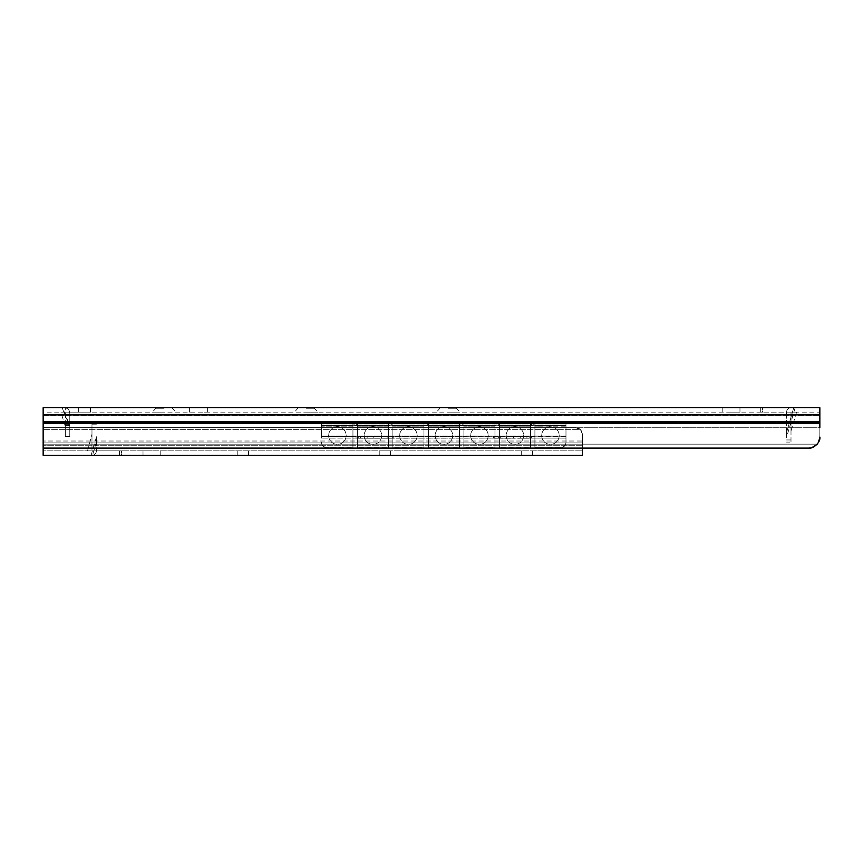 <?xml version="1.0" encoding="UTF-8"?>
<svg xmlns="http://www.w3.org/2000/svg" width="863" height="863" viewBox="0 0 863 863"><rect width="100%" height="100%" fill="white"/><g stroke="black" fill="none" stroke-linecap="round" stroke-linejoin="round"><path stroke-width="0.65" stroke-dasharray="4.32 3.24" d="M819.85 422.536L819.85 415.47L819.85 422.536L43.15 422.536L43.15 427.746L43.15 412.136L819.85 412.136L819.85 415.47L819.85 412.136L43.15 412.136L43.15 422.536L819.85 422.536M819.828 437.703L819.85 427.746L43.15 427.746L43.15 448.091L43.15 423.614L819.85 423.614L819.85 407.703L43.15 407.703L43.15 423.614M819.85 436.991L817.218 444.165C815.082 446.678 812.256 447.983 808.75 448.091C812.396 449.224 820.907 442.708 819.85 436.991L819.85 423.614M817.682 443.582L818.34 442.59M818.426 442.428L818.717 441.867M819.063 441.09L819.343 440.313M819.537 439.591L819.731 438.609M811.824 447.66L811.274 447.8M808.75 448.091L43.15 448.091L43.15 427.746L819.85 427.746M731.08 407.703L739.958 407.703L731.08 407.703M198.49 407.703L207.368 407.703L198.49 407.703M793.744 407.703C795.762 407.703 795.762 407.703 793.744 407.703C795.762 407.703 795.762 407.703 793.744 407.703L791.004 407.703L793.744 407.703L786.56 432.492L786.56 412.136L762.45 412.136L796.549 412.136L791.004 412.136L796.549 412.136L791.004 412.136L791.004 439.957L791.004 412.136L791.004 431.004L791.004 412.136L791.004 431.004L791.004 412.136L786.56 412.136C786.786 409.407 788.264 407.929 791.004 407.703L762.45 407.703L791.004 407.703C788.307 407.886 786.829 409.364 786.56 412.136C786.786 409.407 788.264 407.929 791.004 407.703C788.307 407.886 786.829 409.364 786.56 412.136L786.56 432.492C786.56 439.418 786.56 439.418 786.56 432.492C786.56 439.418 786.56 439.418 786.56 432.492L793.744 407.703M762.45 407.703L760.314 407.703L762.45 407.703L762.45 412.136L760.314 412.136L762.45 412.136L762.45 407.703M62.47 407.703L64.229 407.703L62.47 407.703L69.784 425.448L69.784 413.248A5.545 5.545 0 0 0 65.34 407.811L90.486 407.703L65.34 407.703L65.34 412.136L90.486 412.136L60.906 412.136L65.34 412.136L60.906 412.136L65.34 412.136L65.34 426.559L65.34 407.703L64.229 407.703L65.34 407.811A5.545 5.545 0 0 0 64.229 407.703A5.545 5.545 0 0 1 69.784 413.248C69.45 409.785 67.605 407.94 64.229 407.703C67.605 407.94 69.45 409.785 69.784 413.248L69.784 424.348L68.835 424.715L62.47 407.703M448.145 407.703L455.912 407.703L448.145 407.703M306.117 407.703L313.884 407.703L306.117 407.703M164.089 407.703L156.322 407.703L164.089 407.703M731.08 412.136L739.958 412.136L731.08 412.136M198.49 412.136L207.368 412.136L198.49 412.136M448.145 412.136L459.796 412.136L448.145 412.136M306.117 412.136L317.767 412.136L306.117 412.136M164.089 412.136L152.438 412.136L164.089 412.136M817.218 444.165L43.15 444.165L817.218 444.165M791.004 442.093L791.004 439.957L791.004 442.093L786.56 442.093L791.004 442.093M760.314 407.703L760.314 412.136L760.314 407.703M78.652 412.136L78.652 407.703L78.652 412.136M69.784 413.248L69.784 424.348L69.784 413.248M69.784 425.448L69.784 436.549L69.784 425.448L65.34 425.448L65.34 436.549L65.34 424.348L69.784 424.348L65.34 424.348L65.34 425.448L69.784 425.448M65.34 424.348L69.784 424.348L65.34 424.348M448.145 408.253L455.912 408.253L448.145 408.253M306.117 408.253L313.884 408.253L306.117 408.253M164.089 408.253L156.322 408.253L164.089 408.253M534.909 447.53L534.909 423.571L534.909 447.53L560.432 447.53A5.545 5.469 0 0 0 565.977 442.061A5.545 5.469 0 0 1 560.432 447.53L534.909 447.811L534.909 423.571L499.407 423.571L499.407 425.869L499.407 423.571L463.895 423.571L463.895 425.869L463.895 423.571L428.393 423.571L428.393 425.869L428.393 423.571L392.892 423.571L392.892 425.869L392.892 423.571L357.379 423.571L357.379 425.869L357.379 423.571L321.435 423.571L321.435 438.134L531.36 438.134L357.616 438.21L360.486 438.21L356.052 438.134L356.052 436.344L565.977 436.344L565.977 438.134L565.977 435.988L321.435 436.344L321.435 425.232L352.945 425.232L352.945 426.149L352.945 425.232L321.435 425.232L565.977 425.232L534.909 425.232L534.909 447.811L560.432 447.811A5.545 5.469 180 0 0 565.977 442.341L565.977 423.571L534.909 423.571L565.977 423.571L565.977 438.134L565.977 425.232L321.435 425.232L321.435 423.571L321.435 425.232L321.435 423.571L565.977 423.571L565.977 425.232L499.407 425.232L499.407 426.149L499.407 425.232L463.895 425.232L463.895 426.149L463.895 425.232L428.393 425.232L428.393 426.149L428.393 425.232L392.892 425.232L392.892 426.149L392.892 425.232L357.379 425.232L357.379 426.149L357.379 425.232L352.945 425.232L357.379 425.232L357.379 423.571L352.945 423.571L352.945 447.53L352.945 423.571L321.435 423.571L565.977 423.571L565.977 425.793L321.435 425.793L321.435 436.344L356.052 436.344L356.052 438.134L321.435 438.134L321.435 436.807L565.977 436.807L565.977 424.974L565.977 436.807L321.435 436.807L321.435 424.974L321.435 425.793L565.977 425.793L565.977 423.571L565.977 442.341L565.977 426.149L534.909 426.149L565.977 425.869L565.977 442.341A5.545 5.469 180 0 1 560.432 447.811L534.909 447.53M499.407 447.53L499.407 425.869L499.407 447.53L530.475 447.53L530.475 423.571L530.475 447.811L530.475 425.232L530.475 447.811L499.407 447.811L530.475 447.811L499.407 447.811L499.407 426.149L499.407 447.53M463.895 447.53L463.895 425.869L463.895 447.53L494.963 447.53L494.963 423.571L494.963 447.811L494.963 425.232L494.963 447.811L463.895 447.811L494.963 447.811L463.895 447.811L463.895 426.149L463.895 447.53M428.393 447.53L428.393 425.869L428.393 447.53L459.461 447.53L459.461 423.571L459.461 447.811L459.461 425.232L459.461 447.811L428.393 447.811L459.461 447.811L428.393 447.811L428.393 426.149L428.393 447.53M392.892 447.53L392.892 425.869L392.892 447.53L423.96 447.53L423.96 423.571L423.96 447.811L423.96 425.232L423.96 447.811L392.892 447.811L423.96 447.811L392.892 447.811L392.892 426.149L392.892 447.53M321.435 442.061L321.435 442.341A5.545 5.469 180 0 0 326.98 447.811L352.945 447.811L326.98 447.53A5.545 5.469 0 0 1 321.435 442.061A5.545 5.469 0 0 0 326.98 447.53L352.945 447.53L352.945 426.149L352.945 447.811L326.98 447.811A5.545 5.469 180 0 1 321.435 442.341L321.435 442.061M357.379 447.53L357.379 425.869L357.379 447.53L388.447 447.53L388.447 423.571L388.447 447.811L388.447 425.232L388.447 447.811L357.379 447.811L388.447 447.811L357.379 447.811L357.379 426.149L357.379 447.53M388.447 425.232L388.447 423.571L392.892 423.571L392.892 425.232L392.892 423.571L428.393 423.571L428.393 425.232L428.393 423.571L463.895 423.571L463.895 425.232L463.895 423.571L499.407 423.571L499.407 425.232L499.407 423.571L534.909 423.571L534.909 425.232L533.798 425.232L533.798 423.571L533.798 425.232L531.586 425.232L531.586 423.571L531.586 425.232L530.475 425.232L530.475 423.571L530.475 425.232L498.296 425.232L498.296 423.571L498.296 425.232L496.074 425.232L496.074 423.571L496.074 425.232L494.963 425.232L494.963 423.571L494.963 425.232L462.795 425.232L462.795 423.571L462.795 425.232L460.572 425.232L460.572 423.571L460.572 425.232L459.461 425.232L459.461 423.571L459.461 425.232L427.282 425.232L427.282 423.571L427.282 425.232L425.06 425.232L425.06 423.571L425.06 425.232L423.96 425.232L423.96 423.571L423.96 425.232L391.78 425.232L391.78 423.571L391.78 425.232L389.558 425.232L389.558 423.571L389.558 425.232L357.379 425.232L357.379 423.571L388.447 423.571L388.447 425.232M529.138 438.21L529.138 436.549L523.809 436.549L529.138 436.549L529.138 438.21L529.138 436.549L529.138 438.21L526.926 438.21L529.138 438.21M358.264 436.549L363.603 436.549L358.264 436.549L358.264 438.21L358.264 436.549M363.603 436.549L373.798 436.549L363.603 436.549L363.603 438.21L367.142 438.21L360.486 438.21L363.603 438.21L363.603 436.549M387.12 436.549L373.798 436.549L388.781 436.549L387.12 436.549L387.12 438.21L393.776 438.21L373.798 438.21L387.12 438.21L387.12 436.549M392.665 436.549L388.781 436.549L393.776 436.549L392.665 436.549L392.665 438.21L392.665 436.549M523.809 436.549L513.604 436.549L523.809 436.549L523.809 438.21L520.27 438.21L523.809 438.21L523.809 436.549M500.292 436.549L513.604 436.549L498.631 436.549L500.292 436.549L500.292 438.21L498.631 438.21L498.631 436.549L494.747 436.549L498.631 436.549L498.631 438.21L493.636 438.21L493.636 436.549L494.747 436.549L493.636 436.549L493.636 438.21L500.292 438.21L500.292 436.549M526.926 438.21L523.809 438.21L526.926 438.21L526.926 436.549L526.926 438.21M513.604 438.21L513.604 436.549L513.604 438.21L500.292 438.21L513.604 438.21L513.604 436.549L513.604 438.21L520.27 438.21L513.604 438.21M367.142 438.21L373.798 438.21L367.142 438.21L367.142 436.549L367.142 438.21M531.36 438.134L565.977 438.134L531.36 438.134L531.36 436.344L531.36 438.134M321.435 438.134L321.435 436.344L321.435 438.134M373.798 438.21L373.798 436.549L373.798 438.21M388.781 438.21L388.781 436.549L388.781 438.21M393.776 438.21L393.776 436.549L393.776 438.21M352.945 425.232L352.945 423.571L352.945 425.232M565.977 423.571L565.977 425.232L565.977 423.571M582.406 441.015L582.406 434.326L582.406 445.243L582.406 441.015L43.15 441.015L43.15 445.243L43.15 427.67L43.15 444.1L43.15 427.67L43.15 441.015L582.406 441.015M582.406 448.091L582.406 445.243L582.406 448.091L43.15 448.091L43.15 455.297L582.406 455.297L582.406 448.091L43.15 448.091L43.15 445.243L43.15 448.091M582.406 442.913L582.406 434.326L582.406 444.1L582.406 442.913L43.15 442.902L582.406 442.913M582.406 448.641L582.406 444.1L582.406 450.864L582.406 448.641L43.15 448.641L43.15 450.864L582.406 450.864L43.15 450.864L43.15 444.1L43.15 448.641L582.406 448.641M580.508 429.677L582.406 434.326C581.91 430.206 579.688 427.994 575.74 427.67L580.508 429.677L43.15 429.677L580.508 429.677L575.74 427.67C579.699 427.983 581.921 430.206 582.406 434.326L580.508 429.677M575.74 427.67L43.15 427.67L575.74 427.67M242.87 450.864L248.533 450.864L242.87 450.864M384.898 450.864L390.561 450.864L384.898 450.864M151.888 450.864L143.01 450.864L151.888 450.864M96.408 450.864L119.407 450.864L87.53 450.864L91.974 450.864L87.53 450.864L91.974 450.864L91.974 424.154L91.974 450.864L91.974 434.218L91.974 450.864L91.974 434.218L91.974 450.864L96.408 450.864C96.181 453.593 94.703 455.081 91.974 455.297L119.407 455.297L91.974 455.297C94.703 455.081 96.181 453.593 96.408 450.864C96.225 453.366 94.941 454.833 92.546 455.265C94.941 454.833 96.225 453.366 96.408 450.864L96.408 441.942C96.408 435.017 96.408 435.017 96.408 441.942C96.408 435.017 96.408 435.017 96.408 441.942L96.408 450.864M121.554 450.864L119.407 450.864L121.554 450.864L121.554 455.297L119.407 455.297L121.554 455.297L121.554 450.864M526.926 450.864L521.263 450.864L526.926 450.864M242.87 455.297L248.533 455.297L242.87 455.297M384.898 455.297L390.561 455.297L384.898 455.297M151.888 455.297L143.01 455.297L151.888 455.297M526.926 455.297L521.263 455.297L526.926 455.297M91.974 422.018L91.974 424.154L91.974 422.018L96.408 422.018L91.974 422.018M43.15 421.78L819.85 421.78M819.85 414.909L43.15 414.909M43.15 415.47L819.85 415.47L43.15 415.47M786.56 439.957L791.004 439.957L786.56 439.957M565.977 425.869L534.909 425.869L565.977 425.869M530.475 425.869L499.407 425.869L530.475 425.869M494.963 425.869L463.895 425.869L494.963 425.869M459.461 425.869L428.393 425.869L459.461 425.869M423.96 425.869L392.892 425.869L423.96 425.869M352.945 425.869L321.435 425.869L352.945 425.869M388.447 425.869L357.379 425.869L388.447 425.869M530.475 426.149L499.407 426.149L530.475 426.149M494.963 426.149L463.895 426.149L494.963 426.149M459.461 426.149L428.393 426.149L459.461 426.149M423.96 426.149L392.892 426.149L423.96 426.149M352.945 426.149L321.435 426.149L352.945 426.149M388.447 426.149L357.379 426.149L388.447 426.149M354.057 425.232L354.057 423.571L354.057 425.232M356.268 425.232L356.268 423.571L356.268 425.232M565.977 424.974L321.435 424.974L565.977 424.974M321.435 435.988L565.977 435.988L321.435 435.988M520.27 438.21L520.27 436.549L520.27 438.21M494.747 438.21L494.747 436.549L494.747 438.21M360.486 438.21L360.486 436.549L360.486 438.21M43.15 444.1L582.406 444.1L43.15 444.1M582.406 445.243L43.15 445.243L582.406 445.243M96.408 441.942L92.546 455.265L96.408 441.942M96.408 424.154L91.974 424.154L96.408 424.154M119.407 455.297L119.407 450.864L119.407 455.297M739.958 412.136L739.958 407.703M722.212 412.136L722.212 407.703M207.368 412.136L207.368 407.703M189.612 412.136L189.612 407.703M795.179 407.703L786.56 437.412M796.549 412.136L791.004 431.004M90.486 412.136L90.486 407.703M62.104 407.703L68.835 424.715M65.34 426.559L60.906 412.136M65.34 436.549L69.784 436.549M455.912 407.703L459.796 412.136M440.378 407.703L436.495 412.136M313.884 407.703L317.767 412.136M298.35 407.703L294.466 412.136M171.856 407.703L175.739 412.136M156.322 407.703L152.438 412.136M550.443 426.786A8.77 8.77 0 0 0 541.684 435.545A8.77 8.77 0 0 0 550.443 444.316A8.77 8.77 0 0 0 559.213 435.545A8.77 8.77 0 0 0 550.443 426.786A8.77 8.77 0 0 0 541.684 435.545A8.77 8.77 0 0 0 550.443 444.316A8.77 8.77 0 0 0 559.213 435.545A8.77 8.77 0 0 0 550.443 426.786M514.941 426.786A8.77 8.77 0 0 0 506.171 435.545A8.77 8.77 0 0 0 514.941 444.316A8.77 8.77 0 0 0 523.701 435.545A8.77 8.77 0 0 0 514.941 426.786A8.77 8.77 0 0 0 506.171 435.545A8.77 8.77 0 0 0 514.941 444.316A8.77 8.77 0 0 0 523.701 435.545A8.77 8.77 0 0 0 514.941 426.786M479.429 426.786A8.77 8.77 0 0 0 470.669 435.545A8.77 8.77 0 0 0 479.429 444.316A8.77 8.77 0 0 0 488.199 435.545A8.77 8.77 0 0 0 479.429 426.786A8.77 8.77 0 0 0 470.669 435.545A8.77 8.77 0 0 0 479.429 444.316A8.77 8.77 0 0 0 488.199 435.545A8.77 8.77 0 0 0 479.429 426.786M443.927 426.786A8.77 8.77 0 0 0 435.157 435.545A8.77 8.77 0 0 0 443.927 444.316A8.77 8.77 0 0 0 452.697 435.545A8.77 8.77 0 0 0 443.927 426.786A8.77 8.77 0 0 0 435.157 435.545A8.77 8.77 0 0 0 443.927 444.316A8.77 8.77 0 0 0 452.697 435.545A8.77 8.77 0 0 0 443.927 426.786M408.426 426.786A8.77 8.77 0 0 0 399.655 435.545A8.77 8.77 0 0 0 408.426 444.316A8.77 8.77 0 0 0 417.185 435.545A8.77 8.77 0 0 0 408.426 426.786A8.77 8.77 0 0 0 399.655 435.545A8.77 8.77 0 0 0 408.426 444.316A8.77 8.77 0 0 0 417.185 435.545A8.77 8.77 0 0 0 408.426 426.786M372.913 426.786A8.77 8.77 0 0 0 364.154 435.545A8.77 8.77 0 0 0 372.913 444.316A8.77 8.77 0 0 0 381.683 435.545A8.77 8.77 0 0 0 372.913 426.786A8.77 8.77 0 0 0 364.154 435.545A8.77 8.77 0 0 0 372.913 444.316A8.77 8.77 0 0 0 381.683 435.545A8.77 8.77 0 0 0 372.913 426.786M337.411 426.786A8.77 8.77 0 0 0 328.641 435.545A8.77 8.77 0 0 0 337.411 444.316A8.77 8.77 0 0 0 346.171 435.545A8.77 8.77 0 0 0 337.411 426.786A8.77 8.77 0 0 0 328.641 435.545A8.77 8.77 0 0 0 337.411 444.316A8.77 8.77 0 0 0 346.171 435.545A8.77 8.77 0 0 0 337.411 426.786M248.533 455.297L248.533 450.864M237.217 455.297L237.217 450.864M390.561 455.297L390.561 450.864M379.235 455.297L379.235 450.864M160.766 455.297L160.766 450.864M143.01 455.297L143.01 450.864M91.111 455.297L96.408 437.023M87.53 450.864L91.974 434.218M532.579 455.297L532.579 450.864M521.263 455.297L521.263 450.864"/><path stroke-width="1.29" d="M819.85 427.746L819.85 414.909L43.15 414.909L43.15 407.703L819.85 407.703L819.85 414.909M817.239 444.143L817.682 443.582M818.717 441.867L819.063 441.09M819.343 440.313L819.537 439.591M819.731 438.609L819.828 437.703M817.056 444.359L811.824 447.66M811.274 447.8L808.75 448.091C812.396 449.224 820.907 442.708 819.85 436.991M43.15 414.909L43.15 421.78L819.85 421.78M808.75 448.091L43.15 448.091L43.15 421.78M582.406 448.091L582.406 455.297L43.15 455.297L43.15 448.091M43.15 423.614L819.85 423.614"/></g></svg>
